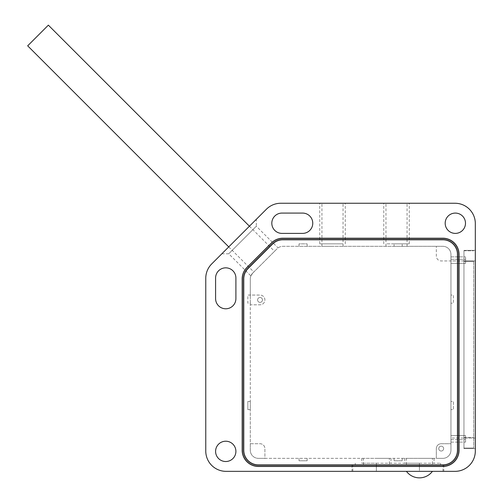 <?xml version="1.0" encoding="UTF-8"?>
<svg xmlns="http://www.w3.org/2000/svg" width="503" height="503" viewBox="0 0 503 503"><rect width="100%" height="100%" fill="white"/><g stroke="black" fill="none" stroke-linecap="round" stroke-linejoin="round"><path stroke-width="0.38" stroke-dasharray="2.52 1.89" d="M205.765 451.04L205.765 278.285A20.309 20.309 0 0 1 211.713 263.924L266.433 209.204A20.309 20.309 0 0 1 280.793 203.256L455.014 203.256A20.309 20.309 0 0 1 475.322 223.565L475.322 451.04A20.309 20.309 0 0 1 455.014 471.349L226.073 471.349A20.309 20.309 0 0 1 205.765 451.04M376.37 471.349L443.797 471.349L352.81 471.349L376.37 471.349L376.37 464.854L419.427 464.854L351.999 464.854L443.797 464.854L376.37 464.854L376.37 471.349M475.322 438.044L475.322 250.375L475.322 448.601L475.322 438.044L463.948 438.044L463.948 260.938L463.948 448.601L463.948 435.604L463.948 438.044L465.571 438.044L465.571 435.604L465.571 442.106L465.571 435.604L465.571 438.044L450.952 438.044L450.952 442.106L450.952 435.604L450.952 438.044L475.322 438.044M396.515 203.256L409.272 203.256L396.515 203.256M332.502 203.256L319.745 203.256L332.502 203.256M256.316 219.321L221.848 253.789L256.316 219.321L256.316 226.212L228.739 253.789L250.865 275.908L252.663 273.179A8.123 8.123 0 0 0 250.28 278.926L250.28 295.06L260.032 295.06A4.873 4.873 0 0 1 264.905 299.933A4.873 4.873 0 0 1 260.032 304.805L250.28 304.805L250.28 295.06L250.28 303.183L247.847 303.183L247.847 295.06L260.032 295.06A4.873 4.873 0 0 1 264.905 299.933A4.873 4.873 0 0 1 260.032 304.805L250.28 304.805L250.28 443.728L260.032 443.728A4.873 4.873 0 0 1 264.905 448.601L264.905 458.352L258.41 458.352L307.151 458.352L307.151 460.792L299.027 460.792L299.027 458.352L299.027 460.792L307.151 460.792L307.151 458.352L402.205 458.352L402.205 460.792L394.082 460.792L394.082 458.352L394.082 460.792L402.205 460.792L402.205 458.352L442.822 458.352A8.123 8.123 0 0 0 450.952 450.229L450.952 401.482L453.385 401.482L453.385 409.605L450.952 409.605L453.385 409.605L453.385 401.482L450.952 401.482L450.952 295.06L453.385 295.06L453.385 303.183L450.952 303.183L453.385 303.183L453.385 295.06L450.952 295.06L450.952 254.436A8.123 8.123 0 0 0 442.822 246.313L394.082 246.313L394.082 243.873L402.205 243.873L402.205 246.313L402.205 243.873L394.082 243.873L394.082 246.313L299.027 246.313L299.027 243.873L307.151 243.873L307.151 246.313L307.151 243.873L299.027 243.873L299.027 246.313L282.893 246.313A8.123 8.123 0 0 0 277.153 248.689L252.663 273.179L277.153 248.689A8.123 8.123 0 0 1 282.893 246.313L442.822 246.313A8.123 8.123 0 0 1 450.952 254.436L450.952 450.229A8.123 8.123 0 0 1 442.822 458.352L436.327 458.352L436.327 448.601A4.873 4.873 0 0 1 441.2 443.728L450.952 443.728L441.2 443.728A4.873 4.873 0 0 0 436.327 448.601L436.327 458.352L264.905 458.352L264.905 448.601A4.873 4.873 0 0 0 260.032 443.728L250.28 443.728L250.28 450.229A8.123 8.123 0 0 0 258.41 458.352A8.123 8.123 0 0 1 250.28 450.229L250.28 409.605L247.847 409.605L247.847 401.482L250.28 401.482L250.28 303.183L247.847 303.183L247.847 295.06L250.28 295.06L250.28 278.926A8.123 8.123 0 0 1 252.663 273.179L250.865 275.908M225.746 441.213A10.154 10.154 0 0 1 235.901 451.367A10.154 10.154 0 0 1 225.746 461.521A10.154 10.154 0 0 1 215.592 451.367A10.154 10.154 0 0 1 225.746 441.213M302.605 213.083A10.154 10.154 0 0 1 312.759 223.238A10.154 10.154 0 0 1 302.605 233.392L281.969 233.392A10.154 10.154 0 0 1 271.815 223.238A10.154 10.154 0 0 1 281.969 213.083L302.605 213.083M235.901 277.996L235.901 298.631A10.154 10.154 0 0 1 225.746 308.785A10.154 10.154 0 0 1 215.592 298.631L215.592 277.996A10.154 10.154 0 0 1 225.746 267.841A10.154 10.154 0 0 1 235.901 277.996M455.334 213.083A10.154 10.154 0 0 1 465.489 223.238A10.154 10.154 0 0 1 455.334 233.392A10.154 10.154 0 0 1 445.18 223.238A10.154 10.154 0 0 1 455.334 213.083M442.822 466.476L258.41 466.476A16.247 16.247 0 0 1 242.157 450.229L242.157 278.926A16.247 16.247 0 0 1 246.916 267.433L271.406 242.949A16.247 16.247 0 0 1 282.893 238.189L442.822 238.189A16.247 16.247 0 0 1 459.076 254.436L459.076 450.229A16.247 16.247 0 0 1 442.822 466.476L258.41 466.476A16.247 16.247 0 0 1 242.157 450.229L242.157 278.926A16.247 16.247 0 0 1 246.916 267.433L271.406 242.949A16.247 16.247 0 0 1 282.893 238.189L442.822 238.189A16.247 16.247 0 0 1 459.076 254.436L459.076 450.229A16.247 16.247 0 0 1 442.822 466.476A16.247 16.247 0 0 0 459.076 450.229L459.076 254.436A16.247 16.247 0 0 0 442.822 238.189L282.893 238.189A16.247 16.247 0 0 0 271.406 242.949L246.916 267.433A16.247 16.247 0 0 0 242.157 278.926L242.157 450.229A16.247 16.247 0 0 0 258.41 466.476L442.822 466.476M450.952 263.371L450.952 435.604L463.948 435.604L463.948 263.371L463.948 435.604L465.571 435.604L450.952 435.604L465.571 435.604L450.952 435.604L450.952 260.938L450.952 263.371L463.948 263.371L463.948 250.375L463.948 263.371L465.571 263.371L465.571 259.309L465.571 263.371L450.952 263.371M475.322 448.601L463.948 448.601L475.322 448.601M475.322 250.375L463.948 250.375L475.322 250.375M450.952 439.666L465.571 439.666L450.952 439.666M450.952 442.106L465.571 442.106L450.952 442.106M450.952 259.309L465.571 259.309L465.571 256.876L465.571 259.309L450.952 259.309L450.952 260.938L441.2 260.938A4.873 4.873 0 0 1 436.327 256.058L436.327 246.313L436.327 256.058A4.873 4.873 0 0 0 441.2 260.938L465.571 260.938L465.571 256.876L465.571 260.938L450.952 260.938L450.952 256.876L465.571 256.876L450.952 256.876L450.952 259.309L465.571 259.309L450.952 259.309M441.2 446.167A2.44 2.44 0 0 1 443.64 448.601A2.44 2.44 0 0 1 441.2 451.04A2.44 2.44 0 0 1 438.761 448.601A2.44 2.44 0 0 1 441.2 446.167A2.44 2.44 0 0 1 443.64 448.601A2.44 2.44 0 0 1 441.2 451.04A2.44 2.44 0 0 1 438.761 448.601A2.44 2.44 0 0 1 441.2 446.167A2.44 2.44 0 0 1 443.64 448.601A2.44 2.44 0 0 1 441.2 451.04A2.44 2.44 0 0 1 438.761 448.601A2.44 2.44 0 0 1 441.2 446.167M260.032 297.493A2.44 2.44 0 0 1 262.472 299.933A2.44 2.44 0 0 1 260.032 302.366A2.44 2.44 0 0 1 257.593 299.933A2.44 2.44 0 0 1 260.032 297.493A2.44 2.44 0 0 1 262.472 299.933A2.44 2.44 0 0 1 260.032 302.366A2.44 2.44 0 0 1 257.593 299.933A2.44 2.44 0 0 1 260.032 297.493A2.44 2.44 0 0 1 262.472 299.933A2.44 2.44 0 0 1 260.032 302.366A2.44 2.44 0 0 1 257.593 299.933A2.44 2.44 0 0 1 260.032 297.493M419.427 458.352L434.051 458.352L419.427 458.352M376.37 458.352L390.994 458.352L376.37 458.352M376.37 463.225L419.427 463.225L361.745 463.225L376.37 463.225L376.37 464.854L376.37 463.225M419.427 463.225L440.553 463.225L404.802 463.225L419.427 463.225L419.427 464.854L442.986 464.854L419.427 464.854L419.427 471.349L442.986 471.349L419.427 471.349L419.427 463.225M250.28 401.482L250.28 409.605L247.847 409.605L247.847 401.482L250.28 401.482M396.515 246.313L407.072 246.313L396.515 246.313M332.502 246.313L321.945 246.313L332.502 246.313M221.848 253.789L228.739 253.789L256.316 226.212L278.033 247.929M252.663 273.179L277.153 248.689L252.663 273.179M243.785 450.229L243.785 278.926A14.625 14.625 0 0 1 248.067 268.583L272.557 244.093A14.625 14.625 0 0 1 282.893 239.812L442.822 239.812A14.625 14.625 0 0 1 457.447 254.436L457.447 450.229A14.625 14.625 0 0 1 442.822 464.854L258.41 464.854A14.625 14.625 0 0 1 243.785 450.229M396.515 243.873L409.272 243.873L396.515 243.873C410.071 243.873 410.071 243.873 396.515 243.873C382.959 243.873 382.959 243.873 396.515 243.873M332.502 243.873L319.745 243.873L332.502 243.873C346.058 243.873 346.058 243.873 332.502 243.873C318.946 243.873 318.946 243.873 332.502 243.873M242.974 450.229L242.974 279.027A15.436 15.436 0 0 1 247.495 268.112L272.085 243.521A15.436 15.436 0 0 1 283 239L442.822 239A15.436 15.436 0 0 1 458.258 254.436L458.258 450.229A15.436 15.436 0 0 1 442.822 465.665L258.41 465.665A15.436 15.436 0 0 1 242.974 450.229L242.974 279.027A15.436 15.436 0 0 1 247.495 268.112L272.085 243.521A15.436 15.436 0 0 1 283 239L442.822 239A15.436 15.436 0 0 1 458.258 254.436L458.258 450.229A15.436 15.436 0 0 1 442.822 465.665L258.41 465.665A15.436 15.436 0 0 1 242.974 450.229M432.429 464.854L406.43 464.854L432.429 464.854L432.429 458.352L406.43 458.352L432.429 458.352M389.366 464.854L363.373 464.854L389.366 464.854L389.366 458.352L363.373 458.352L389.366 458.352M406.43 471.349L432.429 471.349L406.43 471.349M406.43 464.854L406.43 458.352M363.373 464.854L363.373 458.352M473.694 261.346L473.694 448.035L473.694 261.346L463.948 261.346L463.948 437.478L463.948 250.783L463.948 261.346L473.694 261.346M463.948 250.783L473.694 250.783L463.948 250.783M463.948 448.035L463.948 437.478L463.948 448.035L473.694 448.035L463.948 448.035M27.678 45.83L48.357 25.15M228.739 246.891L253.845 271.997L274.525 251.318L253.845 271.997M249.425 226.212L274.525 251.318M475.322 260.938L463.948 260.938L475.322 260.938M463.948 437.478L473.694 437.478L463.948 437.478M390.994 458.352L390.994 463.225M361.745 458.352L361.745 463.225M434.051 458.352L434.051 463.225M404.802 458.352L404.802 463.225M440.553 463.225L440.553 464.854M355.25 463.225L355.25 464.854M351.999 464.854L351.999 471.349M443.797 464.854L443.797 471.349M407.072 246.313L407.072 203.256M385.964 246.313L385.964 203.256M343.052 246.313L343.052 203.256M321.945 246.313L321.945 203.256M409.272 243.873L409.272 203.256M383.764 243.873L383.764 203.256M345.253 243.873L345.253 203.256M319.745 243.873L319.745 203.256M442.986 471.349L442.986 464.854M352.81 471.349L352.81 464.854"/><path stroke-width="0.75" d="M205.765 451.04L205.765 278.285A20.309 20.309 0 0 1 211.713 263.924L266.433 209.204A20.309 20.309 0 0 1 280.793 203.256L455.014 203.256A20.309 20.309 0 0 1 475.322 223.565L475.322 451.04A20.309 20.309 0 0 1 455.014 471.349L226.073 471.349A20.309 20.309 0 0 1 205.765 451.04M225.746 441.213A10.154 10.154 0 0 1 235.901 451.367A10.154 10.154 0 0 1 225.746 461.521A10.154 10.154 0 0 1 215.592 451.367A10.154 10.154 0 0 1 225.746 441.213M302.605 213.083A10.154 10.154 0 0 1 312.759 223.238A10.154 10.154 0 0 1 302.605 233.392L281.969 233.392A10.154 10.154 0 0 1 271.815 223.238A10.154 10.154 0 0 1 281.969 213.083L302.605 213.083M235.901 277.996L235.901 298.631A10.154 10.154 0 0 1 225.746 308.785A10.154 10.154 0 0 1 215.592 298.631L215.592 277.996A10.154 10.154 0 0 1 225.746 267.841A10.154 10.154 0 0 1 235.901 277.996M455.334 213.083A10.154 10.154 0 0 1 465.489 223.238A10.154 10.154 0 0 1 455.334 233.392A10.154 10.154 0 0 1 445.18 223.238A10.154 10.154 0 0 1 455.334 213.083M442.822 466.476A16.247 16.247 0 0 0 459.076 450.229L459.076 254.436A16.247 16.247 0 0 0 442.822 238.189L282.893 238.189A16.247 16.247 0 0 0 271.406 242.949L246.916 267.433A16.247 16.247 0 0 0 242.157 278.926L242.157 450.229A16.247 16.247 0 0 0 258.41 466.476L442.822 466.476M243.785 450.229L243.785 278.926A14.625 14.625 0 0 1 248.067 268.583L272.557 244.093A14.625 14.625 0 0 1 282.893 239.812L442.822 239.812A14.625 14.625 0 0 1 457.447 254.436L457.447 450.229A14.625 14.625 0 0 1 442.822 464.854L258.41 464.854A14.625 14.625 0 0 1 243.785 450.229M406.43 471.349A16.247 16.247 0 0 0 432.429 471.349M249.425 226.212L48.357 25.15L27.678 45.83L228.739 246.891"/></g></svg>
